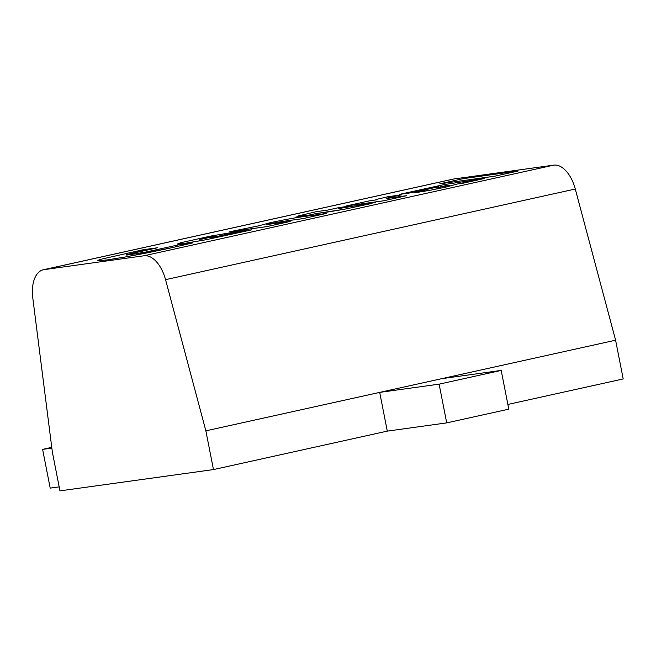 <?xml version="1.0" encoding="UTF-8"?>
<svg xmlns="http://www.w3.org/2000/svg" width="656" height="656" viewBox="0 0 656 656"><rect width="100%" height="100%" fill="white"/><g stroke="black" fill="none" stroke-linecap="round" stroke-linejoin="round"><path stroke-width="0.98" d="M192.913 242.859L172.815 247.501L192.913 242.843L178.957 244.778L146.149 251.978L130.774 254.569C126.862 255.118 125.394 255.176 126.37 254.725L157.563 247.747L143.098 249.756L102.861 258.808C98.802 259.899 97.072 260.555 97.67 260.776L106.969 259.932L125.247 256.996L172.815 247.484M172.815 247.501L148.1 252.691M148.1 252.708L125.247 256.996M125.247 257.013L106.969 259.94L97.67 260.793M157.563 247.763L137.85 251.879M137.85 251.896L126.37 254.725M326.368 213.454L303.138 218.596L282.875 221.408L303.138 218.579L326.368 213.438L303.712 216.587C295.413 217.669 284.179 219.727 270.01 222.769L258.833 225.795L229.797 231.74L266.918 226.591L290.157 221.449L266.689 224.565L282.867 221.392L269.813 223.745M269.821 223.762L266.689 224.582M229.797 231.74L266.918 226.607L290.157 221.449M375.658 202.507L338.119 208.657L349.738 206.091L339.045 207.575L327.426 210.141L315.93 211.74L297.234 216.218L304.515 215.209L295.733 217.152L306.434 215.668L315.208 213.725L344.474 209.215L371.435 203.508M371.444 203.524L344.482 209.231L328.877 211.831M328.886 211.847L315.208 213.725L306.434 215.668M306.434 215.685L295.733 217.152M304.335 215.25L297.234 216.218M349.738 206.107L338.307 208.633M449.893 185.23L435.748 188.026M447.515 185.369L446.105 185.566L447.515 185.353M446.105 185.566L438.979 187.206L446.105 185.55M438.979 187.206L436.748 188.001L438.971 187.19M484.325 178.514L463.103 183.204L457.445 183.975L484.317 178.498L443.923 184.631L399.192 194.438L409.237 193.044L438.667 186.583L414.707 192.405L431.279 190.051L446.777 186.878L457.445 183.975M457.232 184.041L446.777 186.894L431.279 190.051M431.279 190.068L418.462 192.2M418.471 192.208L414.707 192.405M438.675 186.599L409.237 193.044M409.237 193.061L399.192 194.438M43.329 269.764L453.066 179.129A30.389 16.63 77.5 0 1 453.78 178.998L553.762 165.132A30.389 16.63 77.5 0 1 575.279 189.026L615.599 340.202L205.869 430.844L165.542 279.669A30.389 16.63 -102.5 0 0 144.025 255.774L44.05 269.641A30.389 16.63 -102.5 0 0 43.329 269.764A30.389 16.63 -102.5 0 0 32.8 298.078L52.365 452.132L59.958 490.868L213.471 469.581L205.869 430.844M251.945 229.805L205.976 239.752L184.18 243.45L177.128 244.007L184.18 243.433L205.976 239.735L251.945 229.797L242.154 231.15L210.199 237.972L244.729 230.33L210.469 237.923M494.796 176.202L439.832 183.819L494.788 176.185L518.027 171.044L494.788 176.185M406.654 195.693L383.424 200.834L406.654 195.685L390.558 197.915C384.859 198.727 385.753 198.284 393.223 196.595L401.529 194.857L393.223 196.611C385.753 198.301 384.867 198.735 390.558 197.932M383.424 200.834L346.302 205.984L383.416 200.818M376.216 199.891L369.533 200.826L346.294 205.968M390.558 197.915L386.671 198.276M401.521 194.84L388.073 196.71L376.979 199.276C375.617 199.695 375.38 199.891 376.273 199.875M439.832 183.819L463.07 178.662L518.027 171.044M216.086 236.012L202.737 238.423L216.078 236.004L202.007 239.112L199.637 239.251L202.737 238.423M202.737 238.44L199.645 239.268M177.202 244.122L180.621 242.753L210.576 236.103L244.729 230.33M213.471 469.581L387.294 431.123L446.711 422.882L439.118 384.154L379.693 392.386L387.294 431.123M507.875 404.449L623.2 378.938L615.599 340.202M446.711 422.882L508.794 409.155L501.192 370.419L439.118 384.154M379.693 392.386L441.775 378.66L501.192 370.419M51.849 448.097L42.607 449.385L51.758 447.359M42.607 449.385L50.2 488.121L59.179 486.875M144.025 255.774L553.762 165.132M44.05 269.641L453.78 178.998M165.542 279.669L575.279 189.026"/></g></svg>
